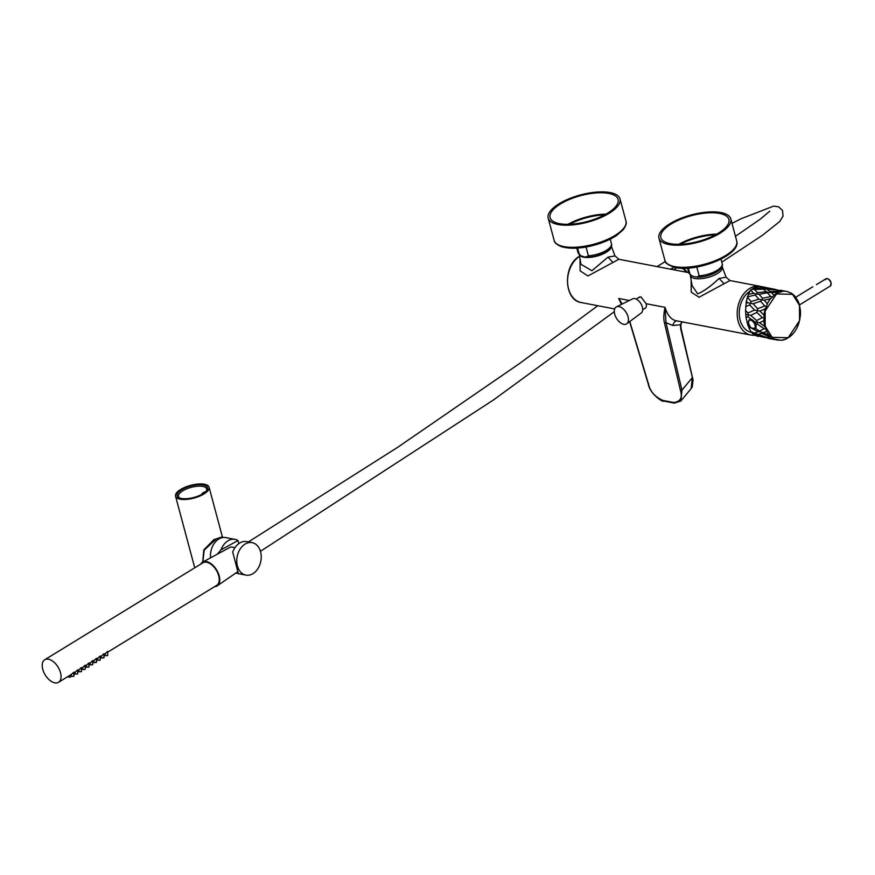 <?xml version="1.0" encoding="UTF-8"?>
<svg xmlns="http://www.w3.org/2000/svg" width="875" height="875" viewBox="0 0 875 875"><rect width="100%" height="100%" fill="white"/><g stroke="black" fill="none" stroke-linecap="round" stroke-linejoin="round"><path stroke-width="1.31" d="M611.286 246.433A16.527 6.256 165 0 1 606.353 252.219A16.527 6.256 165 0 1 590.45 257.337A16.527 6.256 165 0 1 579.513 254.942M579.337 254.789L580.934 264.283L591.959 270.736L607.972 257.141L614.972 255.927L618.866 259.273L587.913 275.975L580.114 270.834L580.027 258.902M722.039 266.459A16.527 6.256 165 0 1 722.247 266.886A16.527 6.256 165 0 1 713.344 275.592A16.527 6.256 165 0 1 694.772 278.469A16.527 6.256 165 0 1 690.342 275.428A16.527 6.256 165 0 1 690.309 274.969M690.342 275.428L692.048 285.556L697.725 293.902C704.277 290.97 711.397 285.808 719.086 278.425L726.086 277.2L729.98 280.558L699.016 297.248L691.228 292.119L691.141 280.175M638.444 297.686L640.938 296.877L646.133 303.713A6.333 3.609 58.5 0 1 645.181 308.295A6.333 3.609 58.5 0 1 644.569 308.547M762.913 286.869A24.784 18.069 100.8 0 0 762.716 286.825A24.784 18.069 100.8 0 0 762.377 286.77L759.336 286.617A24.784 18.069 100.8 0 0 753.594 288.203L750.597 290.052L748.333 294.328L746.364 301.241L745.544 310.559L746.058 317.691L747.983 325.544L750.805 331.592L754.414 335.245A24.784 18.069 -79.2 0 1 750.87 335.037A24.784 18.069 -79.2 0 1 737.198 314.475A24.784 18.069 -79.2 0 1 749.591 288.531A24.784 18.069 -79.2 0 1 760.2 286.344A24.784 18.069 -79.2 0 1 762.081 286.858M680.859 401.002L681.964 390.141L692.278 377.705L691.173 388.566L680.859 401.002L674.362 403.113L663.337 401.002C663.589 402.773 650.016 394.242 648.298 384.169L629.617 321.65M629.803 321.508L648.583 384.333C650.223 391.442 654.959 396.802 662.769 400.4L664.059 400.684M662.769 400.4L673.794 402.511C680.444 401.636 682.653 397.611 680.444 390.436L681.964 390.141L666.006 322.711L665.022 307.322C667.658 315.864 671.803 320.403 677.469 320.972C675.194 320.863 673.63 322.361 672.788 325.478L666.006 322.711L664.486 322.995C663.458 319.222 663.633 313.994 665.022 307.322L646.133 303.713M621.414 304.412L618.723 298.462L622.267 303.986M629.344 300.497L618.723 298.462L622.092 304.073M681.909 321.836L680.477 324.778L680.717 328.847L692.3 377.048M680.477 324.778L672.788 325.478M616.448 306.863A9.92 5.655 58.5 0 1 625.909 312.058A9.92 5.655 58.5 0 1 627.255 323.334A9.92 5.655 58.5 0 1 626.795 323.75A9.92 5.655 58.5 0 1 617.127 319.288A9.92 5.655 58.5 0 1 615.486 307.584A9.92 5.655 58.5 0 1 616.448 306.863L632.702 298.834A8.258 4.714 58.5 0 1 640.587 303.166A8.258 4.714 58.5 0 1 641.703 312.561A8.258 4.714 58.5 0 1 641.331 312.911A8.258 4.714 58.5 0 1 640.894 313.173M580.803 255.806L578.003 252.602A17.292 6.552 -15 0 0 579.228 254.253L580.803 255.806L584.292 256.845L585.933 257.042L588.394 255.817A17.292 6.552 -15 0 0 611.417 243.644L610.214 239.159M586.031 247.002L588.394 255.817M579.228 254.253L577.566 248.062M691.578 275.811L688.767 272.606A17.292 6.552 -15 0 0 689.992 274.258L691.578 275.811L695.056 276.839L696.697 277.047L699.158 275.811A17.292 6.552 -15 0 0 722.181 263.648L720.978 259.164M696.795 267.006L699.158 275.811M689.992 274.258L688.341 268.067M548.013 217.077A37.188 14.088 165 0 1 581.842 194.567A37.188 14.088 165 0 1 620.014 198.909A37.188 14.088 165 0 1 620.189 199.981A37.188 14.088 165 0 1 586.359 222.502A37.188 14.088 165 0 1 548.188 218.159A37.188 14.088 165 0 1 548.013 217.077M618.264 200.441A35.197 13.333 165 0 1 586.239 221.758A35.197 13.333 165 0 1 550.102 217.645A35.197 13.333 165 0 1 549.938 216.617A35.197 13.333 165 0 1 581.963 195.311A35.197 13.333 165 0 1 618.1 199.423A35.197 13.333 165 0 1 618.264 200.441M751.636 332.402L750.641 332.161A22.039 16.067 -79.2 0 1 742.317 300.07A22.039 16.067 -79.2 0 1 749.809 291.277M682.588 268.209A11.353 6.475 58.5 0 1 687.433 272.409M674.384 267.269L670.327 269.139M682.237 268.209A14.044 8.006 58.5 0 1 686.405 272.212M676.944 267.75L673.652 269.773M799.477 305.331L799.542 320.666L788.156 337.728L772.155 337.345L765.188 326.211L765.155 310.997L776.541 293.934L792.542 294.317L799.477 305.331M794.85 296.188A24.784 18.069 100.8 0 0 791.044 293.048L796.327 298.189L799.586 305.386M791.044 293.048L787.259 291.539A24.784 18.069 100.8 0 0 786.789 291.441A24.784 18.069 100.8 0 0 782.578 291.309L780.752 291.998L774.987 289.319L763.263 287.066L766.095 288.378L764.717 288.969L760.003 286.956M752.183 289.264L754.513 289.472L757.597 292.655L756.503 294L759.084 294.306L768.994 292.48L778.87 292.447M771.531 292.753L773.992 295.181A24.784 18.069 100.8 0 1 776.191 293.628A24.784 18.069 100.8 0 1 778.477 292.436L780.752 291.998M773.992 295.181L772.516 297.041L770.798 296.548L767.627 293.103M745.544 310.559L748.07 312.988L754.513 310.045L749.711 304.981L750.531 303.33L753.047 303.745L760.616 301.262L761.688 299.884L764.225 300.234L770.536 298.692L772.516 297.041M764.225 300.234L767.288 303.778L766.544 306.392L764.761 305.988L760.616 301.262M751.209 319.397L747.983 316.706L748.18 314.825L750.663 315.361L756.875 312.419L757.4 310.603L759.883 311.084L765.253 308.853L766.544 306.392M759.883 311.084L763.973 315.12L764.181 317.898L762.377 317.614L756.875 312.419M755.88 324.745L757.247 324.034L757.105 322.197L759.598 322.798L763.831 320.611L764.181 317.898M754.447 289.483L763.536 289.166M757.597 292.655L766.237 291.725L763.317 289.144L764.717 288.969L778.477 290.238M754.414 335.245L765.1 337.52L756.547 334.972L754.414 335.245M753.594 288.203L762.016 288.181M763.263 287.066L761.381 286.967M766.052 287.503L762.377 286.77M747.425 296.877L755.245 295.028L756.503 294L753.703 293.278L750.673 289.986M747.097 322.908L749.23 324.384M747.983 316.706L746.058 317.691M750.663 315.361L756.667 320.502L757.105 322.197L754.217 321.77M749.973 325.85L747.983 325.544M748.07 312.988L748.18 314.825L745.741 314.398M749.711 304.981L745.675 306.578M747.327 297.194L751.089 301.536L750.531 303.33L747.666 302.717L746.025 303.308M747.666 302.717L746.364 301.241M753.703 293.278L748.333 294.328M758.012 336.372L757.061 336.208M756.547 334.972L755.519 333.867L752.456 333.659M750.805 331.592L754.469 333.167M755.377 328.289L760.889 332.008L758.045 331.691L754.305 333.113L767.867 337.772L765.056 337.488M758.045 331.691L750.444 327.523L748.967 328.245M766.095 288.378L775.677 289.603M766.828 289.231L770.263 291.495L768.994 292.48L766.237 291.725M775.939 289.636L782.578 291.309M780.478 290.238L783.18 290.784M759.883 330.87L764.203 328.748L757.247 324.034M759.598 322.798L764.816 326.616L765.986 328.934L764.203 328.748M753.047 303.745L757.63 308.733L757.4 310.603L754.513 310.045M751.089 301.536L758.844 299.206L755.245 295.028M759.084 294.306L762.53 298.266L761.688 299.884L758.844 299.206M765.592 337.586L781.364 340.298A24.784 18.069 100.8 0 0 786.078 338.997L781.375 340.298M766.762 337.433L767.867 337.772M757.663 334.436L761.666 333.441L760.889 332.008L763.416 332.719L766.609 331.264L765.986 328.934M777.109 290.238L776.289 289.833M770.263 291.495L779.111 291.452M780.358 290.347L786.527 291.397M800.231 316.87A24.784 18.069 100.8 0 0 800.395 310.548L799.827 319.616L796.742 328.42L794.216 332.358L789.939 336.7L786.078 338.997M800.395 310.548L799.542 305.331M762.53 298.266L770.798 296.548M763.416 332.719L769.934 335.759M756.667 320.502L762.377 317.614M766.609 331.264L766.609 331.264A24.784 18.069 100.8 0 0 769.628 335.628L772.931 338.363A24.784 18.069 100.8 0 0 777.306 340.102L777.306 340.102M779.362 340.123L777.864 340.08M757.63 308.733L764.761 305.988M775.108 339.653L769.103 338.483M766.522 337.455L769.803 336.864L761.666 333.441M770.481 338.548L772.931 338.363M771.531 336.962L769.803 336.864M825.606 279.705L826.109 278.698L827.302 278.567C830.802 280.033 831.797 282.527 830.298 286.027A4.244 2.417 -121.5 0 0 830.616 282.034A4.244 2.417 -121.5 0 0 827.061 278.611A4.244 2.417 -121.5 0 0 826.372 278.6L826.711 278.578M816.616 284.539L816.517 284.583A1.105 0.623 58.5 0 1 816.616 284.539L826.241 278.633M752.216 320.884A4.758 2.712 -121.5 0 0 748.42 321.923A4.758 2.712 -121.5 0 0 751.352 327.917A4.758 2.712 -121.5 0 0 755.158 326.878A4.758 2.712 -121.5 0 0 752.216 320.884M752.828 320.184A5.228 2.986 -121.5 0 0 749.623 319.594A5.228 2.986 -121.5 0 0 749.613 319.594A5.228 2.986 58.5 0 1 752.806 320.206A5.228 2.986 58.5 0 1 755.847 324.723A5.228 2.986 58.5 0 1 755.07 328.53A5.228 2.986 -121.5 0 0 755.092 328.519A5.228 2.986 -121.5 0 0 755.869 324.702A5.228 2.986 -121.5 0 0 752.828 320.184M223.606 537.458L221.561 537.075L216.366 538.836L204.192 550.134L202.836 562.013M202.683 562.089L203.809 549.916L213.97 539.547L222.184 537.184M181.322 498.466A15.695 5.95 165 0 1 179.112 497.777A15.695 5.95 165 0 1 183.17 488.895A15.695 5.95 165 0 1 203.317 484.98A15.695 5.95 165 0 1 206.784 490.361A15.695 5.95 165 0 1 181.322 498.466M206.358 490.919A14.602 5.534 -15 0 0 206.686 488.928A14.602 5.534 -15 0 0 202.814 486.434A14.602 5.534 -15 0 0 186.637 488.884A14.602 5.534 -15 0 0 178.489 496.486A14.602 5.534 -15 0 0 179.769 498.05M204.477 484.269A17.358 6.573 165 0 1 209.081 487.233A17.358 6.573 165 0 1 199.391 496.256A17.358 6.573 165 0 1 180.162 499.166A17.358 6.573 165 0 1 175.558 496.213A17.358 6.573 165 0 1 185.248 487.178A17.358 6.573 165 0 1 204.477 484.269M213.598 544.403A16.253 11.845 100.8 0 0 210.558 557.834A16.527 12.042 -79.2 0 1 225.816 537.6L234.992 539.361A16.527 12.042 100.8 0 0 221.014 549.85L217.23 554.225M260.575 551.775A16.527 12.042 -79.2 0 1 257.961 568.542A16.527 12.042 -79.2 0 1 245.886 575.105A16.527 12.042 -79.2 0 1 237.42 565.961A16.527 12.042 -79.2 0 1 240.045 549.205A16.527 12.042 -79.2 0 1 252.109 542.642A16.527 12.042 -79.2 0 1 260.575 551.775M235.769 573.07L238.361 573.595L232.717 552.092A16.527 12.042 -79.2 0 1 246.695 541.603L252.109 542.642M238.853 543.583L238 540.531L221.014 549.85M238 540.531A16.527 12.042 100.8 0 0 234.992 539.361M201.928 494.298A2.756 1.575 58.5 0 1 202.453 493.172A2.756 1.575 58.5 0 1 203.689 493.216M200.78 564.102A13.934 7.952 58.5 0 1 202.759 562.056L229.523 547.586A12.283 7 58.5 0 1 230.169 547.302A12.283 7 58.5 0 1 234.828 547.859M202.759 562.056A13.934 7.952 58.5 0 1 203.492 561.739A13.934 7.952 58.5 0 1 216.956 570.5A13.934 7.952 58.5 0 1 217.317 585.802A13.934 7.952 58.5 0 1 216.169 586.381A13.934 7.952 58.5 0 1 214.594 586.644M105.448 653.516L107.658 651.427L107.702 655.539L105.722 655.714L104.88 653.789M101.697 655.812L103.895 653.723L103.95 657.836L101.97 658.022L101.128 656.086M97.934 658.12L100.144 656.031L100.188 660.144L98.219 660.319L97.366 658.394M94.183 660.417L96.392 658.328L96.436 662.441L94.456 662.627L93.614 660.691M90.42 662.725L92.63 660.636L92.684 664.748L90.705 664.923L89.862 662.998M86.669 665.022L88.878 662.933L88.922 667.045L86.953 667.231L86.1 665.295M82.917 667.33L85.127 665.241L85.17 669.342L83.191 669.528L82.348 667.603M79.155 669.627L81.364 667.538L81.419 671.65L79.439 671.836L78.597 669.9M75.403 671.923L77.612 669.834L77.656 673.947L75.688 674.133L74.834 672.197M71.652 674.231L73.861 672.142L73.905 676.255L71.925 676.43L71.083 674.505M104.562 654.084L104.202 656.414M100.8 656.392L100.439 658.711M97.048 658.689L96.688 661.019M93.297 660.986L92.936 663.316M89.534 663.294L89.173 665.612M85.783 665.591L85.422 667.92M82.02 667.898L81.67 670.217M78.269 670.195L77.908 672.525M74.517 672.503L74.156 674.822M70.755 674.8L70.591 677.02L68.622 677.206L68.239 676.342M107.734 652.138L216.737 585.331A13.223 7.536 -121.5 0 0 217.711 572.906A13.223 7.536 -121.5 0 0 206.664 562.242A13.223 7.536 -121.5 0 0 202.923 562.789L44.723 659.75A13.223 7.536 -121.5 0 0 43.75 672.164A13.223 7.536 -121.5 0 0 54.797 682.839A13.223 7.536 -121.5 0 0 58.538 682.292A13.223 7.536 -121.5 0 0 59.522 669.867A13.223 7.536 -121.5 0 0 48.464 659.203A13.223 7.536 -121.5 0 0 44.723 659.75M719.097 233.789A37.188 14.088 165 0 1 681.92 245.022A37.188 14.088 165 0 1 658.952 238.153A37.188 14.088 165 0 1 670.644 223.278A37.188 14.088 165 0 1 707.82 212.045A37.188 14.088 165 0 1 730.789 218.903A37.188 14.088 165 0 1 719.097 233.789M671.934 223.562A35.197 13.333 165 0 1 707.131 212.931A35.197 13.333 165 0 1 728.875 219.417A35.197 13.333 165 0 1 717.806 233.505A35.197 13.333 165 0 1 682.609 244.136A35.197 13.333 165 0 1 660.866 237.639A35.197 13.333 165 0 1 671.934 223.562M770.536 298.692L770.536 298.692A24.784 18.069 100.8 0 0 767.288 303.778L767.288 303.778M765.253 308.853L765.253 308.853A24.784 18.069 100.8 0 0 763.973 315.12L763.973 315.12M763.831 320.611L763.831 320.611A24.784 18.069 100.8 0 0 764.728 326.309A24.784 18.069 100.8 0 0 764.816 326.616L764.816 326.616M579.589 256.287A24.784 18.069 100.8 0 0 579.458 256.375A24.784 18.069 100.8 0 0 567.58 282.352A24.784 18.069 100.8 0 0 581.241 302.553C563.938 300.387 562.702 265.923 579.141 256.419L579.567 256.145M648.583 384.333L648.627 383.753L648.583 384.333M673.794 402.511L675.084 402.795L673.794 402.511M680.444 390.436L664.486 322.995M723.975 283.631L719.086 278.425M612.861 262.347L607.972 257.141M625.942 221.025C626.894 222.928 625.953 225.87 623.098 229.852L616.634 235.441C609.689 240.023 601.169 243.534 591.073 245.973C578.867 248.773 568.848 248.959 560.995 246.498C556.533 244.475 554.236 242.397 554.116 240.275A37.188 14.088 -15 0 0 590.723 245A37.188 14.088 -15 0 0 626.117 222.108A37.188 14.088 -15 0 0 625.942 221.025L620.014 198.909M604.57 214.878A34.683 13.136 -15 0 0 589.323 217.011A34.683 13.136 -15 0 0 569.559 224.262M605.959 214.123A35.197 13.333 -15 0 0 589.181 216.311A35.197 13.333 -15 0 0 567.973 224.306M799.52 305.266A24.784 18.069 100.8 0 0 797.475 299.983M789.972 336.613A24.784 18.069 100.8 0 0 793.953 332.577M796.786 328.158A24.784 18.069 100.8 0 0 799.116 322.317M828.133 279.048A3.686 2.1 58.5 0 1 831.097 283.894M816.43 284.648A1.105 0.623 58.5 0 1 816.517 284.583L826.109 278.698M748.683 321.016A5.228 2.986 58.5 0 1 749.602 319.605C747.688 323.039 748.3 325.839 751.417 327.994L755.07 328.53A5.228 2.986 58.5 0 1 753.397 328.705M213.97 539.547L214.473 540.105M736.717 241.03C741.388 255.227 695.483 272.869 674.756 267.356C667.833 265.005 664.541 262.642 664.88 260.269A37.188 14.088 -15 0 0 673.914 266.438A37.188 14.088 -15 0 0 725.025 255.905A37.188 14.088 -15 0 0 736.717 241.03L730.789 218.903M675.445 267.247A35.613 13.497 -15 0 0 724.402 257.152M716.723 234.128A35.197 13.333 -15 0 0 678.737 244.3M715.334 234.883A34.683 13.136 -15 0 0 680.323 244.267M611.352 246.203L614.972 255.927M722.247 266.886L726.086 277.2M618.866 259.273L688.789 272.672M729.98 280.558L760.2 286.344M682.052 321.858L680.827 324.712L681.034 328.398L693.066 379.947L692.256 386.783L691.173 388.566M581.241 302.553L614.677 308.952M676.988 320.895L750.87 335.037M641.331 312.911L626.795 323.75M578.003 252.602L576.8 248.117M611.417 243.644C613.889 250.206 596.859 257.972 585.933 257.042M688.767 272.606L687.564 268.111M722.181 263.648C724.664 270.211 707.623 277.977 696.697 277.047M554.116 240.275L548.188 218.159M636.234 299.097L639.57 296.964M642.698 309.641L645.63 307.923M787.259 291.539L785.859 291.266M762.716 286.825L763.394 286.956M767.987 338.319L772.406 339.161M795.659 297.303L812.831 286.781M799.498 304.905L830.298 286.027M209.081 487.233L222.48 537.25M175.558 496.213L194.742 567.798M245.886 575.105L238.055 573.606M202.453 493.172L204.312 492.034M769.748 211.181L760.517 218.991L735.448 236.305M721.787 262.15L762.628 235.156L779.767 221.473L783.07 216.081L782.48 210.405L778.641 206.817L773.587 206.128L741.245 218.684L731.97 223.344M665.339 261.494L657.103 266.602M597.778 305.725L519.706 363.409L397.6 447.366L248.391 541.931M614.305 311.697L493.577 399.886L260.444 551.305M237.923 571.583L217.317 585.802M104.913 653.866L103.983 654.445M101.161 656.173L100.22 656.742M97.409 658.47L96.469 659.039M93.647 660.767L92.717 661.347M89.895 663.075L88.955 663.644M86.133 665.372L85.203 665.952M82.381 667.68L81.452 668.248M78.63 669.977L77.689 670.556M74.867 672.284L73.938 672.853M71.116 674.581L58.538 682.292M664.88 260.269L658.952 238.153"/></g></svg>
